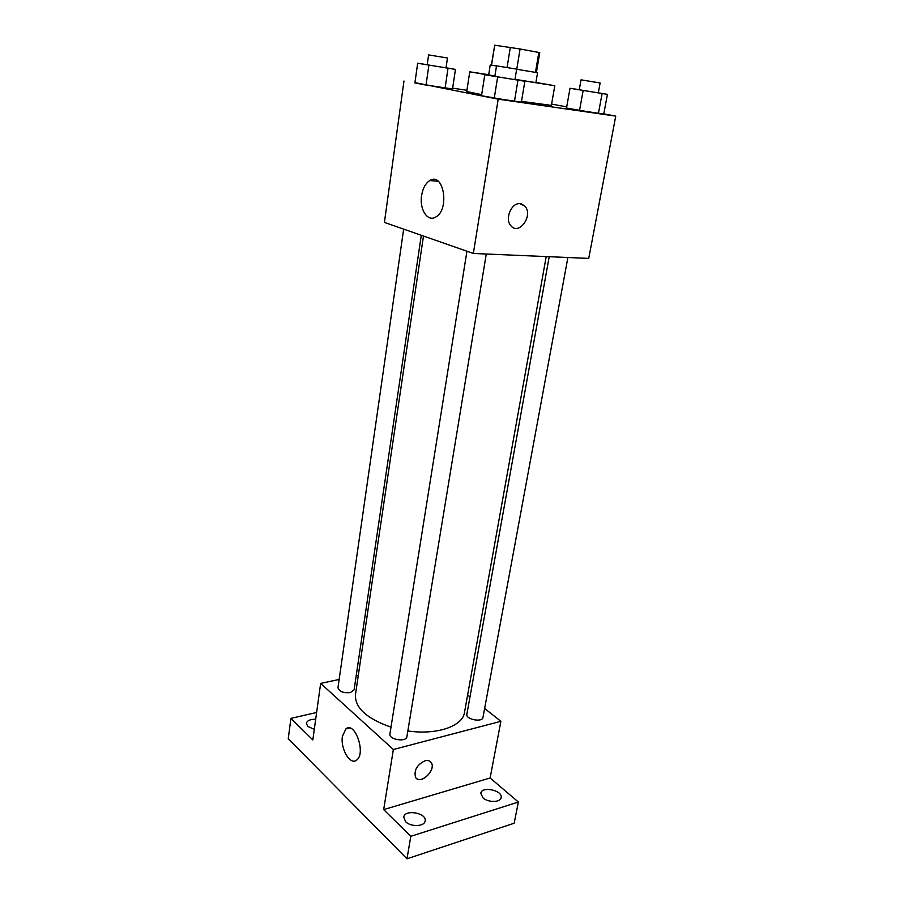 <?xml version="1.0" encoding="UTF-8"?>
<svg xmlns="http://www.w3.org/2000/svg" width="904" height="904" viewBox="0 0 904 904"><rect width="100%" height="100%" fill="white"/><g stroke="black" fill="none" stroke-linecap="round" stroke-linejoin="round"><path stroke-width="1.36" d="M491.539 65.19L494.703 45.2L520.094 48.985L539.767 52.624L536.4 72.535M494.703 45.2L491.403 65.167M494.895 76.015L488.668 74.896L490.228 64.986L496.499 65.981M516.647 69.258L537.564 72.738L535.891 82.637L514.986 79.349M507.054 67.54L510.319 47.404M535.473 72.376L538.852 52.353M516.76 69.28L520.094 48.985M494.872 76.151L469.752 71.811L488.691 74.704M535.925 82.445L554.796 85.733L514.964 79.462M554.796 85.733L551.383 105.384L521.506 101.372M481.674 94.671L466.735 91.53L469.752 71.811M579.283 89.688L570.017 88.276L566.503 108.051L579.532 110.514L603.759 114.017L607.431 94.366L598.301 92.818M494.85 76.286L484.804 74.749L481.504 95.745L494.251 98.197L521.382 102.118L524.862 81.27L514.952 79.575M414.936 82.626L498.206 99.157L615.748 116.107L603.793 113.859M566.706 106.898L551.609 104.073M466.927 90.264L452.644 88.163M427.208 64.715L417.671 63.246L414.891 82.931L426.021 85.066L452.531 88.954L455.458 69.405L446.034 67.789M403.975 81.01L384.415 222.407L473.334 253.459L588.741 258.397L615.748 116.107M473.334 253.459L498.206 99.157M421.614 195.513C422.823 188.235 425.558 183.252 429.796 180.551C443.728 171.545 449.966 209.784 435.694 217.062C427.592 222.294 419.264 209.299 421.614 195.513M520.105 203.694L524.964 206.236C533.642 215.491 518.828 235.989 510.85 225.695C504.511 219.005 511.449 202.451 520.105 203.694M432.892 179.715L433.818 180.902M521.461 203.942L524.964 206.236C533.642 215.491 518.817 235.989 510.85 225.695M546.208 256.578L464.475 712.533C462.735 726.24 436.666 735.302 407.851 730.94M391.003 727.166C366.685 718.601 354.831 707.775 355.441 694.679L423.479 236.046M403.659 229.119L337.972 687.684C339.124 691.537 343.271 693.176 350.39 692.6L354.108 689.842L421.287 235.277M567.893 257.504L482.973 717.448C482.431 722.703 465.503 719.392 466.848 714.307L549.214 256.702M486.273 254.013L406.902 736.703C406.404 742.489 388.562 739.619 389.918 733.969L466.939 251.222M339.158 679.469L320.649 683.39L393.364 749.506L500.884 721.302L484.623 708.487M469.967 696.939L467.605 695.063M358.3 675.401L356.176 675.842M316.626 712.488L290.918 718.375L288.252 738.726L406.981 858.8L514.15 823.239L518.376 802.029L490.126 777.971L500.884 721.302M290.918 718.375L312.829 739.935L320.649 683.39M406.981 858.8L410.811 836.313L518.376 802.029M393.364 749.506L383.669 809.611L410.811 836.313M342.435 736.229L345.893 728.906C354.865 720.906 366.278 753.507 356.651 760.083C350.255 765.812 340.186 748.625 342.435 736.229M383.669 809.611L490.126 777.971M425.049 760.772C427.999 760.061 430.123 760.75 431.4 762.84C436.304 770.558 419.58 785.61 415.444 777.124C413.93 770.106 417.128 764.66 425.049 760.772M430.451 761.654L431.4 762.84C435.717 769.462 422.665 783.576 416.744 778.615M482.951 797.848L480.792 793.249C481.708 785.847 502.986 790.401 501.121 797.611C500.601 802.549 488.092 802.741 482.951 797.848M405.625 821.713L403.738 817.159C404.608 808.967 427.027 812.933 425.151 820.956C424.654 826.606 410.755 827.183 405.625 821.713M314.298 729.358L307.722 726.387L306.388 723.29C307.224 720.522 310.332 719.188 315.688 719.268M417.671 63.246L455.458 69.405M446.022 67.868L427.196 64.794L428.609 54.918L447.48 58.003L446.022 67.868M414.891 82.931L445.073 88.117L448.022 68.286M445.073 88.117L452.531 88.954M426.021 85.066L428.88 65.178M484.804 74.749L524.862 81.27M514.93 79.665L494.838 76.377L496.522 65.834L516.67 69.133L514.93 79.665M481.504 95.745L514.455 101.417L517.947 80.253M514.455 101.417L521.382 102.118M494.251 98.197L497.652 76.953M570.017 88.276L607.431 94.366M598.29 92.897L579.261 89.767L581.046 79.846L600.12 82.965L598.29 92.897M566.503 108.051L598.403 113.531L602.098 93.598M598.403 113.531L603.759 114.017M579.532 110.514L583.148 90.513M438.237 181.286L429.796 180.551M349.554 728.025L345.893 728.906"/></g></svg>
